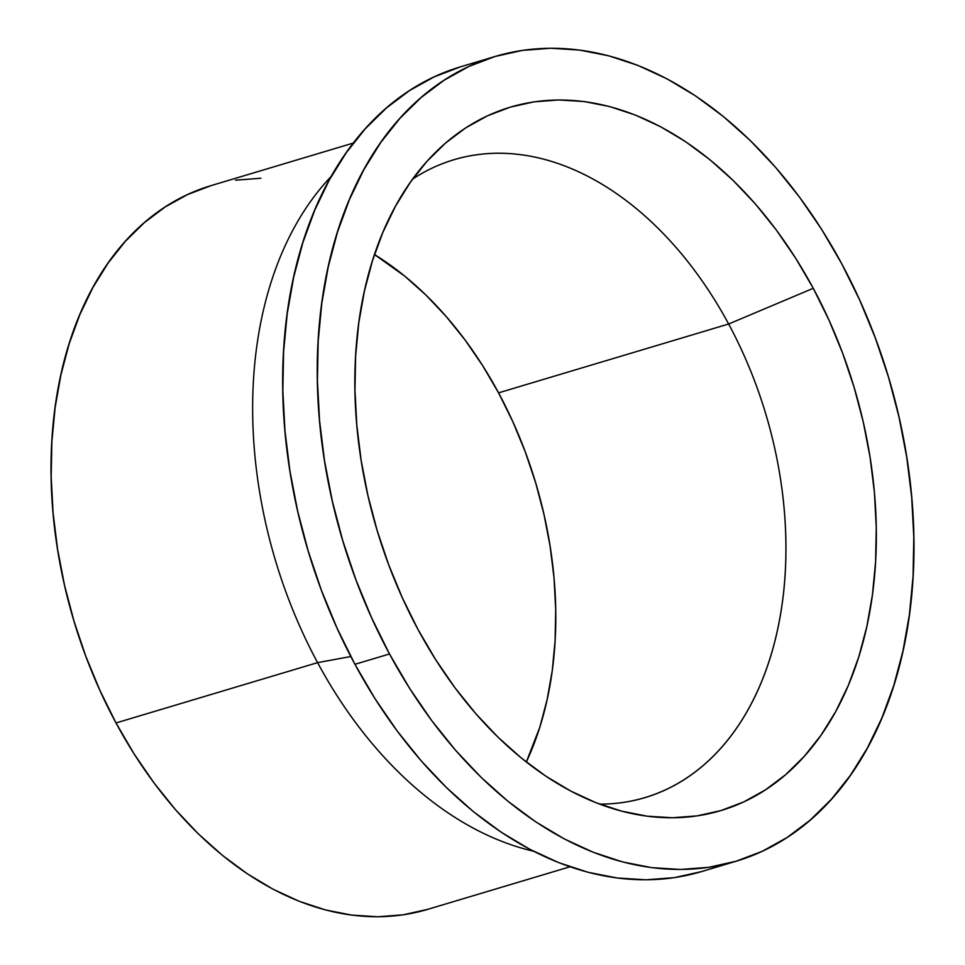 <?xml version="1.0" encoding="UTF-8"?>
<svg xmlns="http://www.w3.org/2000/svg" width="965" height="965" viewBox="0 0 965 965"><rect width="100%" height="100%" fill="white"/><g stroke="black" fill="none" stroke-linecap="round" stroke-linejoin="round"><path stroke-width="1.45" d="M498.567 392.852A332.925 225.786 73.3 0 0 374.492 254.543L404.721 276.123L425.915 295.037L446.083 316.387L465.046 339.957L482.584 365.53L498.567 392.852L728.635 324.011L498.567 392.852L512.813 421.669L525.201 451.692L535.611 482.645L543.934 514.212L550.086 546.106L554.031 578.011L555.707 609.627L555.104 640.639L552.233 670.759L547.119 699.685L539.821 727.152L526.335 762.024A332.925 225.786 73.3 0 0 498.567 392.852M412.622 179.104A332.925 225.786 -106.7 0 1 453.972 159.708A332.925 225.786 -106.7 0 1 728.635 324.011A332.925 225.786 73.3 0 0 412.622 179.104M353.407 143.037L211.07 185.618A377.725 256.159 73.3 0 0 116.005 722.954L317.594 662.641A377.725 256.159 -106.7 0 1 331.478 176.1A377.725 256.159 73.3 0 0 317.594 662.641L350.814 656.514L317.594 662.641A377.725 256.159 73.3 0 0 533.476 851.202A377.725 256.159 -106.7 0 1 317.594 662.641L116.005 722.954A377.725 256.159 73.3 0 0 427.628 909.38L569.965 866.787M495.214 56.453L460.631 66.79A420.04 284.856 73.3 0 0 354.927 664.306L389.498 653.968A420.04 284.856 -106.7 0 1 495.214 56.453A420.04 284.856 -106.7 0 1 841.721 263.747L821.565 229.272L799.43 197.017L775.51 167.271L750.07 140.335L723.316 116.476L695.536 95.909L666.984 78.828L637.937 65.415L608.674 55.801L579.482 50.059L550.641 48.25L522.415 50.397L495.093 56.477L468.93 66.44L444.177 80.179L421.078 97.561L399.848 118.43L380.705 142.567L363.817 169.756L349.354 199.731L337.461 232.191L328.245 266.847L321.791 303.348L318.173 341.345L317.413 380.475L319.536 420.354L324.493 460.607L332.274 500.847L342.768 540.69L355.892 579.724L371.525 617.612L389.498 653.968L354.927 664.306A420.04 284.856 73.3 0 0 701.446 871.612L736.018 861.263A420.04 284.856 -106.7 0 1 389.498 653.968L409.655 688.431L431.801 720.698L455.709 750.444L481.161 777.368L507.904 801.24L535.684 821.806L564.236 838.875L593.282 852.288L622.546 861.914L651.749 867.656L680.59 869.465L708.817 867.306L736.138 861.226L762.302 851.275L787.054 837.536L810.154 820.154L831.372 799.285L850.527 775.136L867.414 747.959L881.865 717.984L893.771 685.512L902.987 650.868L909.44 614.367L913.059 576.37L913.807 537.24L911.696 497.349L906.726 457.096L898.958 416.856L888.463 377.026L875.327 337.979L859.706 300.103L841.721 263.747A420.04 284.856 -106.7 0 1 736.018 861.263M813.254 288.306L728.635 324.011L813.254 288.306A367.158 248.994 -106.7 0 1 856.401 664.161A367.158 248.994 -106.7 0 1 634.632 814.134A367.158 248.994 -106.7 0 1 417.966 629.397A367.158 248.994 -106.7 0 1 436.361 151.517A367.158 248.994 -106.7 0 1 813.254 288.306L828.971 320.091L842.638 353.202L854.109 387.327L863.289 422.151L870.08 457.314L874.423 492.5L876.268 527.373L875.605 561.57L872.444 594.79L866.799 626.695L858.741 656.972L848.344 685.355L835.714 711.555L820.95 735.318L804.207 756.427L785.655 774.666L765.462 789.852L743.834 801.867L720.964 810.564L697.08 815.883L672.412 817.765L647.201 816.185L621.677 811.167L596.093 802.759L570.713 791.035L545.756 776.113L521.462 758.128L498.085 737.272L475.842 713.726L454.937 687.731L435.589 659.529L417.966 629.397L402.26 597.625L388.593 564.513L377.122 530.376L367.942 495.564L361.151 460.389L356.809 425.203L354.963 390.343L355.615 356.133L358.787 322.925L364.42 291.02L372.478 260.731L382.876 232.348L395.517 206.148L410.282 182.385L427.012 161.288L445.565 143.049L465.757 127.85L487.397 115.848L510.268 107.139L534.152 101.82L558.819 99.95L584.03 101.518L609.554 106.536L635.127 114.956L660.518 126.68L685.476 141.602L709.758 159.575L733.135 180.443L755.39 203.977L776.282 229.972L795.643 258.174L813.254 288.306M599.639 804.122A332.925 225.786 73.3 0 0 728.635 324.011A332.925 225.786 -106.7 0 1 644.849 797.621A332.925 225.786 -106.7 0 1 599.639 804.122M701.567 871.576L674.246 877.655L646.019 879.803L617.166 878.005L587.975 872.264L558.711 862.638L529.664 849.224L501.112 832.144L473.332 811.577L446.59 787.717L421.138 760.782L397.23 731.048L375.083 698.781L354.927 664.306L336.954 627.95L321.321 590.073L308.197 551.027L297.69 511.197L289.922 470.956L284.952 430.704L282.841 390.813L283.601 351.694L287.22 313.697L293.674 277.196L302.889 242.541L314.783 210.068L329.246 180.105L346.133 152.916L365.277 128.767L386.507 107.911L409.606 90.517L434.359 76.79L460.522 66.826M427.724 909.344L403.153 914.82L377.785 916.75L351.839 915.122L325.579 909.959L299.271 901.31L273.143 889.248L247.474 873.892L222.493 855.4L198.44 833.941L175.546 809.719L154.05 782.977L134.135 753.954L116.005 722.954L99.841 690.264L85.789 656.2L73.979 621.086L64.534 585.273L57.55 549.085L53.087 512.885L51.181 477.012L51.857 441.825L55.114 407.652L60.916 374.83L69.203 343.673L79.902 314.469L92.905 287.522L108.092 263.071L125.317 241.359L144.4 222.601L165.172 206.968L187.439 194.616L210.961 185.654M235.532 180.19L260.912 178.248"/></g></svg>
